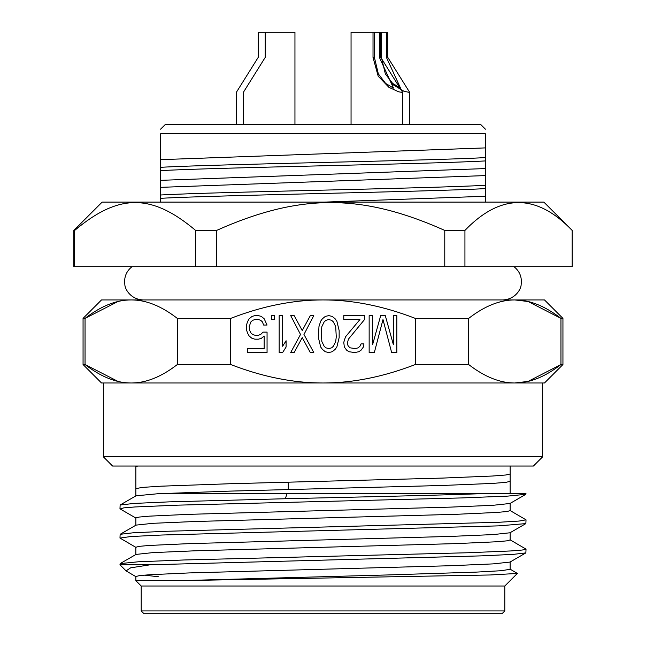 <?xml version="1.0" encoding="UTF-8"?>
<svg xmlns="http://www.w3.org/2000/svg" width="646" height="646" viewBox="0 0 646 646"><rect width="100%" height="100%" fill="white"/><g stroke="black" fill="none" stroke-linecap="round" stroke-linejoin="round"><path stroke-width="0.97" d="M143.969 613.7L502.031 613.7L504.801 610.93L141.199 610.93L143.969 613.7M504.801 610.93L504.801 586.011L141.199 586.011L141.199 610.93M510.146 561.883L510.146 569.271L501.49 570.693L476.296 572.114L386.906 574.972L179.54 580.665L490.144 574.98L517.373 573.446L509.969 569.069M119.97 564.79L150.195 564.79L130.621 567.834L126.075 570.894L119.97 564.79L120.132 563.603L138.22 561.794L183.747 559.985L467.97 552.75L510.954 550.941L522.226 550.037L526.03 549.132L509.985 539.765M526.03 519.828L525.868 523.599L498.825 525.86L161.928 535.017L130.75 536.543L119.97 538.07L120.132 534.299L133.157 532.797L165.715 531.295L498.825 522.275L519.109 521.056L526.03 519.836L509.977 510.469M119.97 508.765L120.132 504.994L134.134 503.428L169.284 501.861L285.346 498.728C356.85 497.065 434.588 495.393 480.188 493.73L526.03 493.73L525.868 494.303L507.732 496.112L462.181 497.921L178.005 505.148L135.038 506.957L123.774 507.869L120.132 508.951M285.346 498.728L286.961 493.73L480.188 493.73L157.931 493.73L136.015 495.813L120.124 505.002M510.154 503.282L510.154 510.671L506.65 511.567L496.265 512.472L456.73 514.281L195.035 521.5L152.941 523.308L136.023 525.117L120.14 534.299M510.154 532.587L510.154 539.967L506.65 540.872L496.314 541.776L456.819 543.577L195.035 550.804L152.916 552.613L136.023 554.421L120.132 563.603M141.199 586.011L135.846 580.665L179.54 580.665M126.075 570.894L136.023 576.733M144.324 575.126L158.73 576.797M526.03 549.132L525.868 552.903L513.118 554.389L481.23 555.875L150.195 564.79M525.868 494.303L509.977 503.484L493.06 505.293L450.965 507.102L189.254 514.321L149.719 516.13L139.342 517.034L135.854 517.93L135.854 525.319M525.868 523.599L509.985 532.78L493.108 534.589L451.045 536.398L189.246 543.625L149.694 545.426L139.35 546.33L135.846 547.235L135.846 554.623M525.86 552.903L509.969 562.085L493.06 563.893L450.956 565.702L189.254 572.921L149.719 574.73L139.35 575.634L135.846 576.531L135.846 580.665M119.97 538.07L136.023 547.437M157.931 493.73L229.427 491.13L442.445 485.469L492.389 483.418L505.648 482.392L510.154 481.367L510.154 493.73M510.154 481.367L510.154 473.986L505.648 475.012L492.389 476.029L442.445 478.08L229.427 483.749L160.927 486.188L142.233 487.415L135.854 488.634L135.854 466.711L137.776 466.041M533.41 466.041L112.59 466.041L103.36 456.811L542.64 456.811L533.41 466.041M542.64 456.811L542.64 382.989L213.18 382.989M528.153 381.382L560.954 364.53L562.941 364.53L544.489 382.989L514.814 382.989C500.004 383.038 484.621 376.884 468.673 364.53L415.289 364.53C383.288 376.901 352.53 383.054 323 382.989L101.511 382.989L83.059 364.53L85.046 364.53L85.046 318.389L117.992 301.496M528.153 301.529L560.954 318.389L560.954 364.53C544.958 376.901 529.575 383.054 514.814 382.989L528.008 381.423M468.673 364.53L468.673 318.389C484.621 306.034 500.004 299.881 514.814 299.93L544.489 299.93L562.941 318.389L560.954 318.389C544.958 306.01 529.575 299.857 514.814 299.93L528.008 301.496M323 382.989C293.381 383.038 262.623 376.884 230.711 364.53L230.711 318.389L177.327 318.389C161.33 306.01 145.948 299.857 131.186 299.93C116.377 299.881 101.002 306.034 85.046 318.389L83.059 318.389L101.511 299.93L323 299.93C293.381 299.881 262.623 306.034 230.711 318.389M415.289 364.53L415.289 318.389C383.288 306.01 352.53 299.857 323 299.93L514.814 299.93M391.637 352.53L396.83 352.53L396.83 315.619L393.374 315.619L393.374 344.673L385.299 315.619L380.68 315.619L372.605 344.673L372.605 315.619L369.149 315.619L369.149 352.53L374.341 352.53L382.989 319.544L391.637 352.53M348.38 346.248L347.225 343.89L348.38 339.182L364.53 319.544L364.53 315.619L343.769 315.619L343.769 319.544L359.919 319.544L345.497 336.824L343.769 342.323L344.342 347.031L346.652 350.172L348.961 351.747L354.727 352.53L358.764 351.747L361.074 350.172L363.375 347.031L363.956 343.89L361.074 343.89L359.919 346.248L358.191 347.823L355.3 348.606L350.116 347.823L348.38 346.248M339.15 337.608L339.15 330.542L336.849 321.119L335.113 318.761L332.23 316.403L328.774 315.619L325.309 316.403L322.427 318.761L320.699 321.119L318.962 326.61L318.389 337.608L320.699 347.031L322.427 349.389L325.309 351.747L328.774 352.53L332.23 351.747L335.113 349.389L336.849 347.031L339.15 337.608M294.164 315.619L290.7 315.619L300.511 334.466L290.7 352.53L294.164 352.53L302.239 337.608L310.314 352.53L313.778 352.53L303.967 334.466L313.778 315.619L310.314 315.619L302.239 330.542L294.164 315.619M279.169 315.619L279.169 352.53L282.625 352.53L286.089 347.031L286.089 340.749L282.625 346.248L282.625 315.619L279.169 315.619M271.667 315.619L271.667 319.544L274.55 319.544L274.55 315.619L271.667 315.619M263.019 332.109L260.709 334.466L258.4 335.25L254.944 335.25L252.634 334.466L250.906 332.9L249.752 330.542L249.178 326.61L250.906 321.902L252.634 320.327L254.944 319.544L258.4 319.544L260.709 320.327L262.438 321.902L263.592 325.043L267.056 325.043L264.174 318.761L261.291 316.403L258.4 315.619L254.944 315.619L252.061 316.403L249.178 318.761L247.442 321.902L246.287 325.826L246.287 328.967L247.442 332.9L249.178 336.041L252.061 338.391L254.944 339.182L258.4 339.182L261.291 338.391L264.174 336.041L264.174 348.606L247.442 348.606L247.442 352.53L267.056 352.53L267.056 332.109L263.019 332.109M117.992 381.423L85.046 364.53C101.002 376.884 116.377 383.038 131.186 382.989L131.186 382.989C145.948 383.054 161.33 376.901 177.327 364.53L230.711 364.53M177.327 364.53L177.327 318.389M415.289 318.389L468.673 318.389M74.678 266.709L73.83 266.709L73.83 230.42L74.678 230.42L74.678 266.709L572.154 266.709L572.154 230.42C536.414 193.324 500.674 193.324 464.934 230.42L444.771 230.42C361.582 193.324 299.801 193.324 216.612 230.42L195.625 230.42C151.527 193.324 118.775 193.324 74.678 230.42M73.83 230.42L102.141 202.109L543.859 202.109L572.17 230.42L572.17 266.709M464.934 230.42L464.934 266.709M444.771 230.42L444.771 266.709M216.612 230.42L216.612 266.709M195.625 230.42L195.625 266.709M324.244 202.109L485.421 196.255L485.421 188.608C427.038 191.846 218.962 195.084 160.579 198.322L160.579 202.109M160.579 133.811C160.579 127.666 160.579 127.666 160.579 133.811C160.579 127.666 160.579 127.666 160.579 133.811L485.421 133.811C485.421 127.658 485.421 127.658 485.421 133.811C485.421 127.658 485.421 127.658 485.421 133.811L485.421 147.902L160.579 159.659L160.579 133.811M160.579 159.659L160.579 180.339L485.421 168.574L485.421 147.902M485.421 188.608L485.421 175.583L160.579 187.348L160.579 180.339M160.579 187.348L160.579 198.322M485.421 202.109L485.421 196.255M485.421 175.583L485.421 168.574M160.579 129.2L165.198 124.589L480.81 124.589L485.421 129.2M236.25 124.589L236.25 92.499L258.214 57.381L258.214 32.3L294.947 32.3L294.947 124.589M243.267 124.589L243.267 92.499L265.231 57.381L265.231 32.3M391.266 83.657L403.895 91.239L409.75 92.499L387.786 57.381L386.397 57.381L386.397 32.3L387.786 32.3L387.786 57.381M386.397 32.3L381.415 32.3L381.415 57.381L379.388 57.381L379.388 32.3L380.769 32.3L380.769 57.381L402.733 92.499L398.63 91.805L388.892 87.299L378.176 76.171L373.017 57.381L373.017 32.3L351.053 32.3L351.053 124.589M386.397 57.381L400.52 88.082L392.671 83.447L385.339 73.886L381.415 57.381M381.415 32.3L380.769 32.3M379.388 32.3L374.405 32.3L374.405 57.381L373.017 57.381M379.388 57.381L393.503 88.082L385.654 83.447L378.33 73.886L374.405 57.381M374.405 32.3L373.017 32.3M485.421 157.6C427.038 160.838 218.962 164.076 160.579 167.314M485.421 160.927C427.038 164.165 218.962 167.395 160.579 170.633M485.421 185.289C427.038 188.527 218.962 191.765 160.579 194.995M336.267 336.824L335.694 341.532L333.384 346.248L331.656 347.823L328.774 348.606L325.891 347.823L324.155 346.248L321.853 341.532L321.272 331.325L321.853 326.61L324.155 321.902L325.891 320.327L328.774 319.544L331.656 320.327L333.384 321.902L335.694 326.61L336.267 336.824M288.294 482.174L288.294 489.563M504.801 586.011L517.373 573.446M136.031 518.132L120.14 508.951M135.846 496.015L135.846 488.634M135.846 466.711L135.846 466.041M103.36 382.989L103.36 456.811M562.941 364.53L562.941 318.389M83.059 364.53L83.059 318.389M514.03 266.709C519.699 271.288 522.081 277.199 521.177 284.426C521.096 289.295 515.217 299.413 502.959 299.93M409.75 124.589L409.75 92.499M402.733 124.589L402.733 92.499M131.97 266.709C126.301 271.288 123.919 277.199 124.823 284.426C124.904 289.295 130.783 299.413 143.041 299.93M510.154 473.986L510.154 466.041"/></g></svg>
